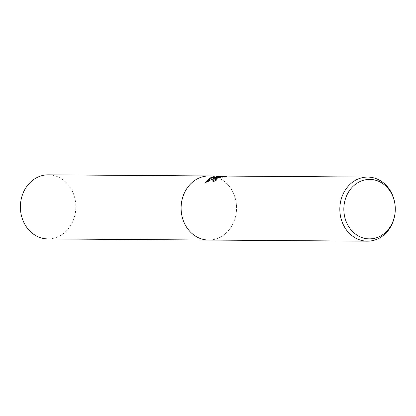 <?xml version="1.0" encoding="UTF-8"?>
<svg xmlns="http://www.w3.org/2000/svg" width="416" height="416" viewBox="0 0 416 416"><rect width="100%" height="100%" fill="white"/><g stroke="black" fill="none" stroke-linecap="round" stroke-linejoin="round"><path stroke-width="0.31" stroke-dasharray="2.08 1.56" d="M395.184 206.45A32.048 27.726 -89.6 0 1 395.143 212.191M208.458 240.053L208.614 240.053A32.048 27.726 -89.6 0 0 218.426 238.056A32.048 27.726 -89.6 0 0 236.153 202.441A32.048 27.726 -89.6 0 0 209.066 175.958A32.048 27.726 -89.6 0 1 236.153 202.441A32.048 27.726 -89.6 0 1 218.426 238.056A32.048 27.726 -89.6 0 1 208.614 240.053A32.048 27.726 -89.6 0 1 181.522 213.574A32.048 27.726 -89.6 0 1 199.248 177.96M212.716 181.116L214.032 181.958A31.543 27.29 -89.6 0 1 216.58 180.206L215.914 180.05M216.58 180.206L216.429 179.733M205.286 182.515L205.124 183.217L211.858 179.618L219.154 177.315M205.124 183.217L204.968 182.718M221.291 176.597L216.273 176.93L220.215 177.05M219.097 177.133L217.36 177.278M216.273 176.93L216.117 176.452M219.17 177.377L218.28 177.585M215.816 179.884L216.684 178.864L219.913 177.632L227.219 176.639L223.033 176.608M227.219 176.639L227.063 176.145M225.664 177.091L225.514 176.608M214.032 181.958L213.876 181.47M48.339 174.829A32.048 27.726 -89.6 0 1 75.431 201.308A32.048 27.726 -89.6 0 1 57.704 236.922A32.048 27.726 -89.6 0 1 47.892 238.924M212.592 180.892L212.742 181.376"/><path stroke-width="0.62" d="M225.508 176.608L221.723 176.774L217.932 177.715L215.67 179.442L216.429 179.733A32.048 27.726 90.4 0 0 213.876 181.47L212.592 180.892L215.379 178.074L219.019 176.899L214.62 178.069L204.968 182.718L209.914 178.032L211.718 177.377L221.255 176.483L216.117 176.452L227.063 176.145L225.514 176.608M395.164 211.983L395.143 212.191A32.048 27.726 -89.6 0 1 377.14 239.174A32.048 27.726 -89.6 0 1 367.323 241.171A32.048 27.726 -89.6 0 1 340.236 214.692A32.048 27.726 -89.6 0 1 357.963 179.078A32.048 27.726 -89.6 0 1 367.775 177.076A32.048 27.726 -89.6 0 1 395.184 206.45L395.2 206.653A29.734 25.724 -89.6 0 1 395.164 211.983A29.734 25.724 -89.6 0 1 378.456 237.016A29.734 25.724 -89.6 0 1 345.42 219.482A29.734 25.724 -89.6 0 1 360.662 181.262A29.734 25.724 -89.6 0 1 395.2 206.653M367.323 241.171L208.614 240.053A32.048 27.726 -89.6 0 1 181.522 213.574A32.048 27.726 -89.6 0 1 199.248 177.96A32.048 27.726 -89.6 0 1 209.061 175.958L367.775 177.076M219.154 177.315L219.019 176.899M217.36 177.278L211.869 177.856L211.718 177.377M211.869 177.856L205.286 182.515M220.215 177.05L219.097 177.133M221.364 176.831L221.255 176.483M220.844 176.483L220.719 176.098M218.28 177.585L212.716 181.116M223.033 176.608L221.291 176.597M199.248 177.96A32.048 27.726 -89.6 0 1 209.066 175.958M208.458 240.053L47.892 238.924A32.048 27.726 -89.6 0 1 20.8 212.441A32.048 27.726 -89.6 0 1 38.527 176.826A32.048 27.726 -89.6 0 1 48.339 174.829L208.91 175.958M215.67 179.442L215.821 179.915"/></g></svg>
